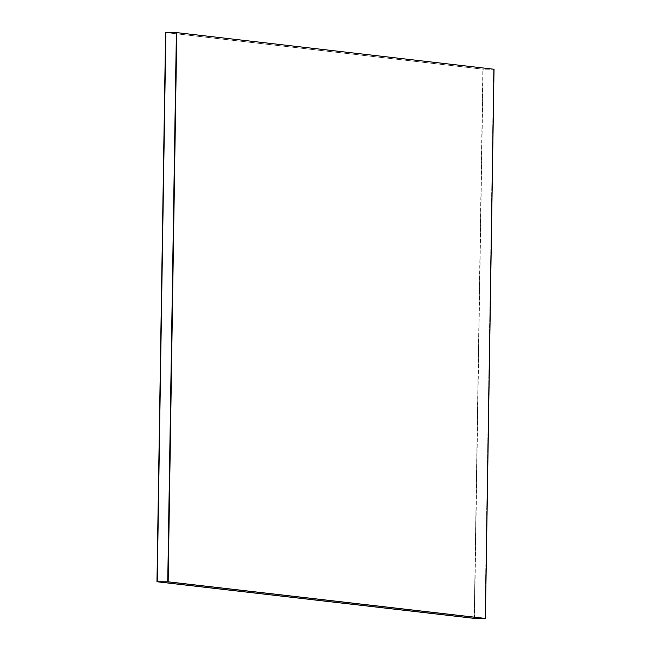 <?xml version="1.0" encoding="UTF-8"?>
<svg xmlns="http://www.w3.org/2000/svg" width="651" height="651" viewBox="0 0 651 651"><rect width="100%" height="100%" fill="white"/><g stroke="black" fill="none" stroke-linecap="round" stroke-linejoin="round"><path stroke-width="0.49" stroke-dasharray="3.25 2.44" d="M474.489 618.377L483.123 69.177L493.637 69.242L485.011 618.45L493.637 69.242L483.123 69.177L165.859 32.55L483.123 69.177L474.489 618.377M176.38 32.623L494.036 69.25L176.38 32.623M485.011 618.45L493.637 69.242L485.011 618.45M474.229 618.377L483.123 69.177L165.59 32.55L482.855 69.177L474.229 618.377M165.859 32.55L483.123 69.177L165.859 32.55"/><path stroke-width="0.98" d="M485.011 618.45L474.489 618.377L485.011 618.45L167.746 581.823L176.38 32.623L165.859 32.55L176.38 32.623L167.746 581.823L157.225 581.75L167.746 581.823L485.011 618.45L167.746 581.823L176.771 32.623L494.036 69.25L485.41 618.45L167.746 581.823L485.011 618.45M165.859 32.55L157.225 581.75L474.489 618.377L157.225 581.75L165.859 32.55M176.38 32.623L167.746 581.823L176.38 32.623M485.41 618.45L494.036 69.25L176.771 32.623L168.145 581.823L485.41 618.45M474.489 618.377L156.964 581.75L474.489 618.377M165.59 32.55L156.964 581.75L474.229 618.377L156.964 581.75L165.59 32.55"/></g></svg>
